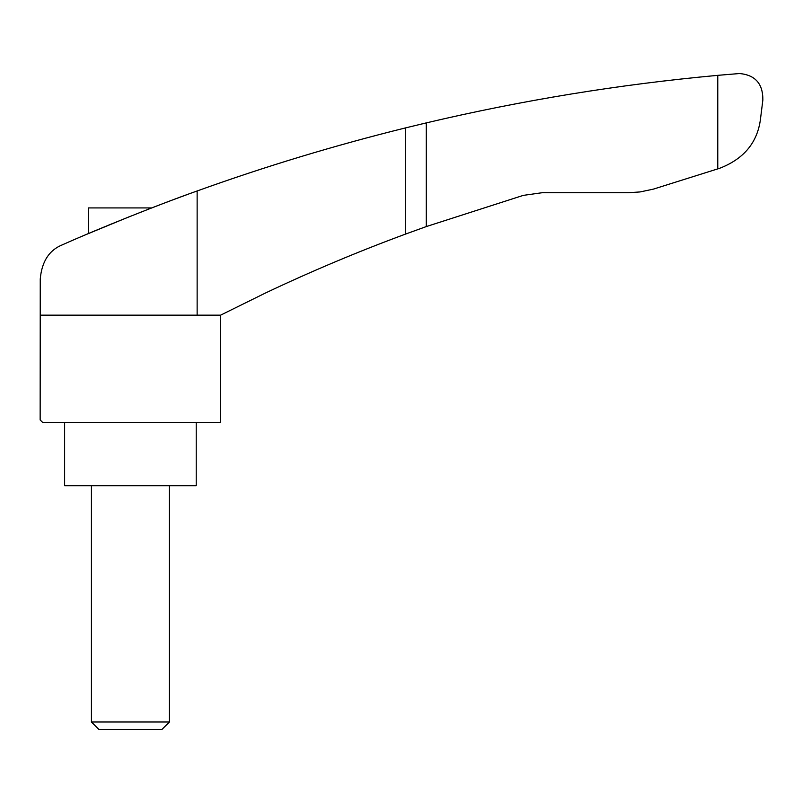 <?xml version="1.0" encoding="UTF-8"?>
<svg xmlns="http://www.w3.org/2000/svg" width="803" height="803" viewBox="0 0 803 803"><rect width="100%" height="100%" fill="white"/><g stroke="black" fill="none" stroke-linecap="round" stroke-linejoin="round"><path stroke-width="1.2" d="M719.699 168.269C743.769 158.954 757.349 142.663 760.441 119.386L762.85 100.044C763.041 83.783 755.252 74.95 739.493 73.535L717.772 75.341L717.772 168.881L719.699 168.269M197.136 315.157L40.25 315.157L40.25 279.042C41.786 261.467 49.264 250.014 62.664 244.694C97.374 229.106 160.751 203.761 197.136 190.973L197.136 315.157L220.594 315.157L265.05 293.215C311.393 271.243 358.279 251.52 405.696 234.024L426.263 226.587L523.305 195.38L542.196 192.71L628.448 192.71L640.051 191.947L653.321 189.147L717.772 168.881M197.136 190.973C265.161 166.472 334.68 145.433 405.696 127.858L426.263 122.899C522.321 100.245 619.494 84.395 717.772 75.341M154.658 206.793L151.717 207.917L88.501 207.917L88.501 233.532L85.941 234.617L129.253 216.75M139.039 212.865L141.74 211.801M147.923 209.392L156.946 205.909M173.267 199.726L179.631 197.367M183.927 195.771L187.139 194.597M186.868 194.697L182.462 196.323M181.247 196.765L178.186 197.899M170.075 200.921L162.567 203.761M91.432 721.987L169.413 721.987L161.935 729.465L98.899 729.465L91.432 721.987L91.432 485.755M196.223 422.388L196.223 485.755L64.621 485.755L64.621 422.388M40.25 284.694L40.15 419.949L42.589 422.388L220.494 422.388L220.494 315.157M426.263 122.899L426.263 226.587M405.696 127.858L405.696 234.024M169.413 721.987L169.413 485.755"/></g></svg>
